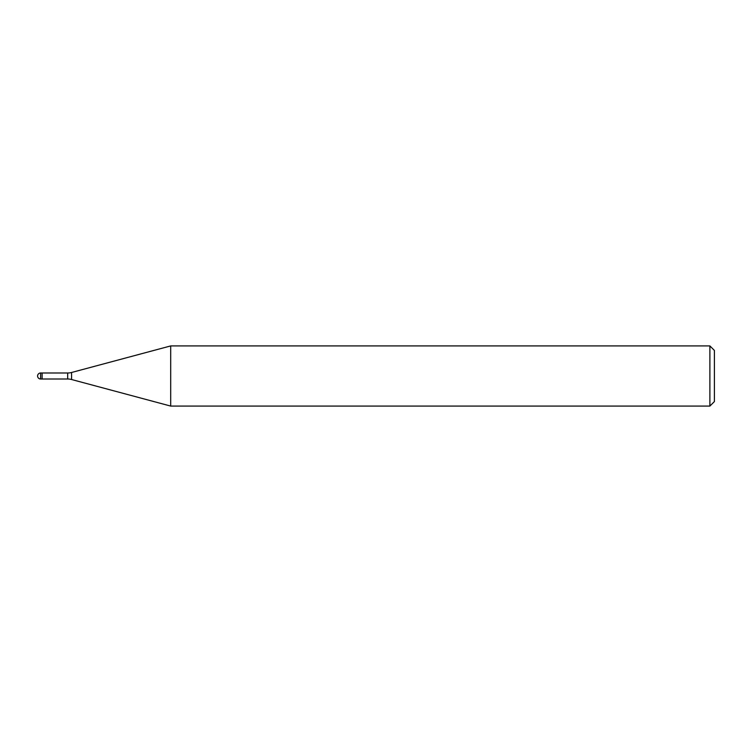 <?xml version="1.0" encoding="UTF-8"?>
<svg xmlns="http://www.w3.org/2000/svg" width="752" height="752" viewBox="0 0 752 752"><rect width="100%" height="100%" fill="white"/><g stroke="black" fill="none" stroke-linecap="round" stroke-linejoin="round"><path stroke-width="1.13" d="M67.68 379.008L42.112 379.008L42.112 372.992L67.68 372.992A15.04 15.04 0 0 0 71.572 372.484L170.695 345.92L709.888 345.92L714.4 350.432L714.4 401.568L709.888 406.08L170.695 406.08L71.572 379.516A15.04 15.04 0 0 0 67.68 379.008L67.68 372.992M709.888 406.08L709.888 345.92M170.695 406.08L170.695 345.92M42.112 378.604L42.112 372.992L40.608 372.992A3.008 3.008 0 0 0 37.6 376A3.008 3.008 0 0 0 40.608 379.008L40.608 372.992M71.572 379.516L71.572 372.484M40.608 379.008L42.112 379.008"/></g></svg>
